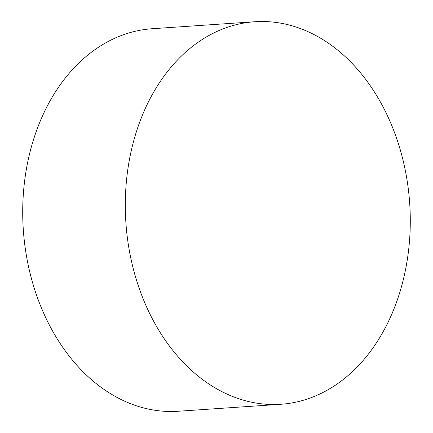 <?xml version="1.0" encoding="UTF-8"?>
<svg xmlns="http://www.w3.org/2000/svg" width="433" height="433" viewBox="0 0 433 433"><rect width="100%" height="100%" fill="white"/><g stroke="black" fill="none" stroke-linecap="round" stroke-linejoin="round"><path stroke-width="0.65" d="M280.806 404.27L178.223 411.253A191.705 142.23 -93.9 0 1 176.577 411.35A191.705 142.23 -93.9 0 1 23.23 228.537A191.705 142.23 -93.9 0 1 152.194 28.73L254.777 21.747A191.705 142.23 86.1 0 0 125.819 221.555A191.705 142.23 86.1 0 0 279.161 404.368A191.705 142.23 86.1 0 0 280.806 404.27A191.705 142.23 86.1 0 0 409.77 204.463A191.705 142.23 86.1 0 0 256.423 21.65A191.705 142.23 86.1 0 0 254.777 21.747"/></g></svg>
